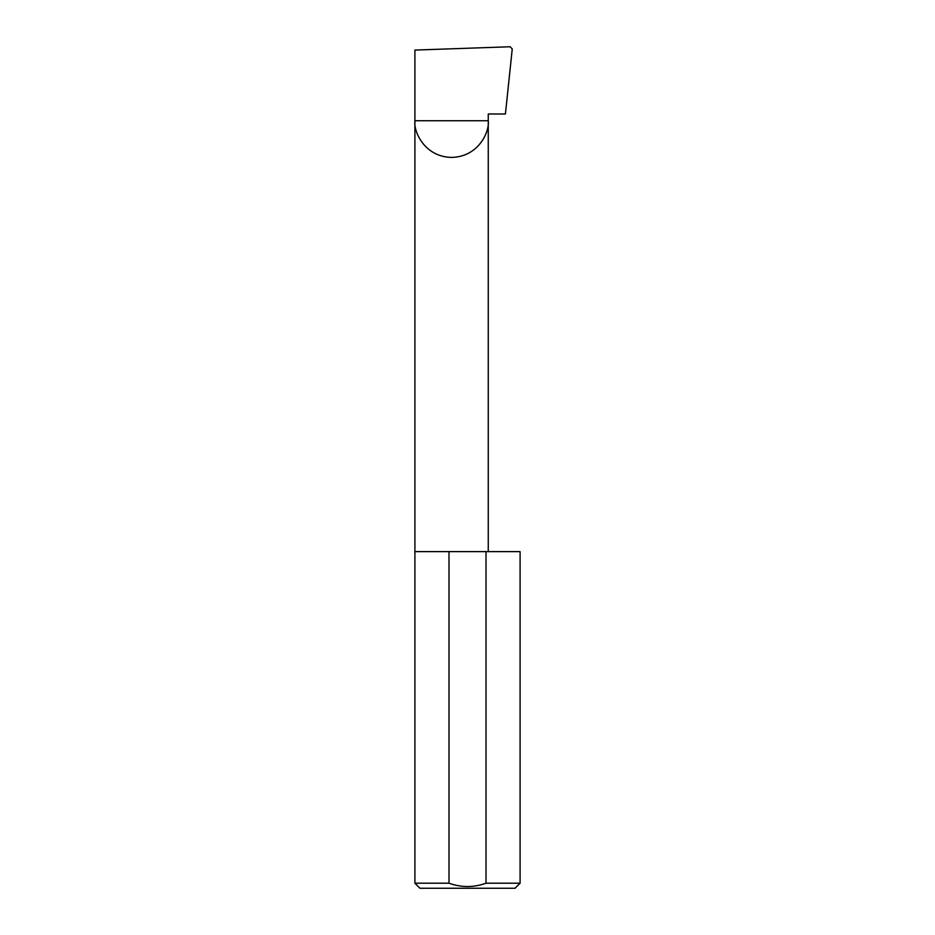<?xml version="1.0" encoding="UTF-8"?>
<svg xmlns="http://www.w3.org/2000/svg" width="935" height="935" viewBox="0 0 935 935"><rect width="100%" height="100%" fill="white"/><g stroke="black" fill="none" stroke-linecap="round" stroke-linejoin="round"><path stroke-width="1.4" d="M520.094 883.201L486.013 883.201L486.013 551.615L520.094 551.615L520.094 883.201L515.045 888.25L419.955 888.25L414.906 883.201L414.906 120.732L488.257 120.732C489.73 131.449 478.72 156.905 451.582 157.407C424.432 156.905 413.422 131.449 414.906 120.732L414.906 50.081L510.136 46.75L512.251 48.924L505.414 114L488.257 114L488.257 551.615M486.013 883.201C473.683 887.642 461.341 887.642 448.987 883.201L414.906 883.201M448.987 883.201L448.987 551.615L414.906 551.615M448.987 551.615L486.013 551.615"/></g></svg>
